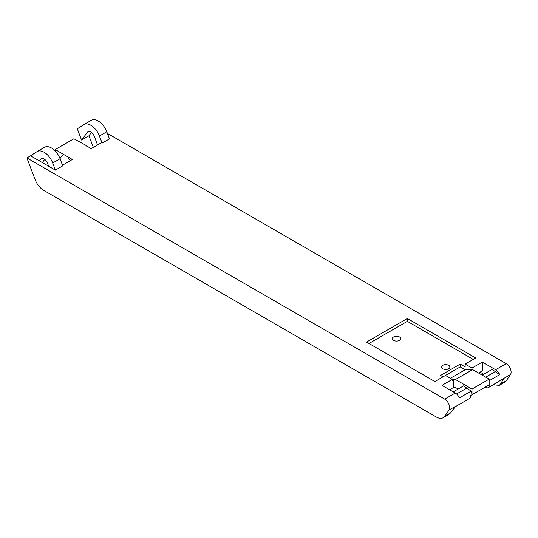 <?xml version="1.0" encoding="UTF-8"?>
<svg xmlns="http://www.w3.org/2000/svg" width="538" height="538" viewBox="0 0 538 538"><rect width="100%" height="100%" fill="white"/><g stroke="black" fill="none" stroke-linecap="round" stroke-linejoin="round"><path stroke-width="0.81" d="M482.196 375.134L492.095 369.418L499.701 374.643A6.954 4.015 -120 0 0 495.606 369.74L482.324 362.074L471.994 368.039L465.148 364.085L475.726 357.978L407.353 318.503L366.526 342.074L434.899 381.55L445.477 375.443L452.317 379.398L452.317 380.514L453.796 379.66L453.796 387.34L455.061 387.225L458.154 389.014M107.418 133.411L506.184 363.634A6.954 4.015 60 0 1 511.1 372.155A6.954 4.015 60 0 1 510.475 374.569L506.372 380.655A13.914 8.03 60 0 1 504.745 382.195L499.264 385.363L500.609 383.984L503.75 378.449L488.511 387.548A6.954 4.015 60 0 1 485.027 387.205M97.56 144.937L94.311 136.37A5.649 3.262 60 0 0 88.003 131.716A5.649 3.262 60 0 0 87.412 132.254L81.568 140.035L77.317 128.811L83.666 124.688A13.914 8.03 60 0 1 83.874 124.56A13.914 8.03 60 0 1 99.409 136.02L106.786 131.756L109.483 138.865L102.106 143.121L101.406 142.718L91.077 148.683L85.434 145.018L73.901 138.77L55.212 149.557L72.381 159.477L62.502 165.179M55.374 170.102L62.751 165.838L60.061 158.737A13.914 8.03 -120 0 0 44.52 147.284L37.142 151.541A13.914 8.03 60 0 1 52.684 162.994L55.374 170.102L30.592 155.791L36.934 151.669A13.914 8.03 60 0 1 37.142 151.541M26.9 157.923L35.105 179.564A13.914 8.03 -120 0 0 38.057 185.038A13.914 8.03 -120 0 0 43.686 190.331L436.305 417.011A13.914 8.03 -120 0 0 443.258 417.696A13.914 8.03 -120 0 0 444.886 416.156L448.988 410.064A6.954 4.015 -120 0 0 449.613 407.656A6.954 4.015 -120 0 0 444.697 399.135L26.9 157.923L30.592 155.791M455.303 406.721L469.324 398.624A6.954 4.015 -120 0 0 470.353 397.474A6.954 4.015 -120 0 0 470.763 395.443L471.994 394.731A6.954 4.015 -120 0 0 471.974 394.226L471.174 391.119L459.371 397.932A6.954 4.015 -120 0 0 455.269 393.029L441.987 385.363L452.317 379.398M473.265 359.397L407.353 321.347L368.987 343.493M407.353 321.347L407.353 318.503M465.148 364.085L465.148 366.923L460.232 364.085L460.232 366.923L465.148 369.767L450.393 378.281M471.994 368.039L471.994 369.155L465.148 369.767M471.994 369.155L470.952 369.754L472.626 369.606L455.471 379.512L453.796 379.66M482.324 362.074L482.324 370.87L478.564 373.036M483.729 374.246L480.104 372.148M455.471 379.512L471.994 389.055L471.994 394.731L489.95 384.367A6.954 4.015 60 0 1 489.54 386.398A6.954 4.015 60 0 1 488.511 387.548M489.15 380.736L499.701 374.643M81.568 140.035L88.952 135.771L92.899 146.202A13.914 8.03 -120 0 0 93.377 147.358M106.786 131.756A13.914 8.03 -120 0 0 91.252 120.304L83.874 124.56M91.46 132.422L88.952 135.771M99.409 136.02L102.106 143.121M44.735 159.403L42.347 162.584M42.031 158.448L40.68 159.228L39.429 160.896M40.68 159.228A5.649 3.262 60 0 1 41.271 158.697A5.649 3.262 60 0 1 47.586 163.35L48.676 166.235M449.607 389.754L453.796 387.34M443.016 376.862L440.555 375.443L460.232 364.085M460.232 366.923L445.477 375.443M472.626 369.606L489.15 379.149L489.15 384.825M485.706 377.158L495.606 371.442M493.299 384.784L499.264 385.363M443.258 417.696L448.739 414.536L450.649 412.828L455.713 406.183L448.988 410.064M471.174 391.119L463.561 385.887L453.231 391.852M467.078 387.918L456.574 393.977M399.485 340.372A4.176 2.408 -0 0 0 400.702 338.671A4.176 2.408 -0 0 0 398.127 336.438A4.176 2.408 -0 0 0 393.581 336.963A4.176 2.408 -0 0 0 392.357 338.671A4.176 2.408 -0 0 0 394.932 340.897A4.176 2.408 -0 0 0 399.485 340.372M448.672 368.772A4.176 2.408 -0 0 0 449.896 367.064A4.176 2.408 -0 0 0 447.32 364.838A4.176 2.408 -0 0 0 442.767 365.363A4.176 2.408 -0 0 0 441.543 367.064A4.176 2.408 -0 0 0 444.126 369.29A4.176 2.408 -0 0 0 448.672 368.772M471.994 389.055L489.15 379.149M60.236 159.194A10.78 10.78 0 0 1 60.175 158.152L63.39 154.278M70.182 160.748L67.707 156.773M55.347 151.117A42.482 24.526 60 0 1 55.212 149.557M506.184 363.634L495.606 369.74M444.697 399.135L455.269 393.029M60.061 158.737L52.684 162.994M503.75 378.449L510.475 374.569M506.372 380.655L500.609 383.984M87.412 132.254L88.763 131.474M450.649 412.828L444.886 416.156M86.672 146.141A10.78 10.78 0 0 0 85.434 145.018M62.193 164.359A10.78 10.78 0 0 0 62.731 165.052"/></g></svg>
